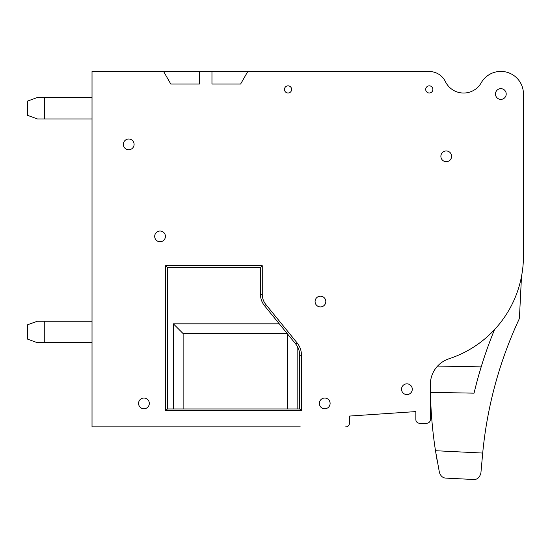 <?xml version="1.0" encoding="UTF-8"?>
<svg xmlns="http://www.w3.org/2000/svg" width="551" height="551" viewBox="0 0 551 551"><rect width="100%" height="100%" fill="white"/><g stroke="black" fill="none" stroke-linecap="round" stroke-linejoin="round"><path stroke-width="0.83" d="M430.365 384.199A436.778 436.778 0 0 0 430.441 392.353L430.365 384.192A27.033 27.033 0 0 0 430.365 384.205L430.365 384.736A27.033 27.033 0 0 1 448.982 358.777A108.127 108.127 0 0 0 523.45 256.029L523.45 94.021A22.605 22.605 0 0 0 481.202 82.822A20.242 20.242 0 0 1 445.401 81.617A20.242 20.242 0 0 0 481.202 82.822A20.242 20.242 0 0 1 445.401 81.617A17.901 17.901 0 0 0 429.291 71.52L211.963 71.52L211.963 84.048L240.608 84.048L247.771 71.52L429.291 71.52M415.86 419.642L415.86 411.59L349.451 416.067L415.86 411.59L415.86 419.642A3.582 3.582 0 0 0 419.442 423.223L426.784 423.223A3.582 3.582 0 0 0 430.365 419.642L430.365 384.736L430.365 419.642M349.451 416.067L349.451 423.285A3.582 3.582 0 0 1 345.691 426.86A3.582 3.582 0 0 0 349.451 423.285L349.451 416.067L415.86 411.59L349.451 416.067M163.633 71.52L199.434 71.52L199.434 84.048L170.789 84.048L163.633 71.52L92.024 71.52L92.024 426.86L300.219 426.86M287.223 333.589L183.125 333.589L183.125 408.959L287.381 408.959L287.381 333.782M299.682 355.257L299.682 408.959L299.682 355.257A17.901 17.901 0 0 0 295.66 343.948L297.051 342.818L265.885 304.565L264.501 305.695L295.66 343.948A17.901 17.901 0 0 1 299.682 355.257L301.473 355.257A19.691 19.691 0 0 0 297.051 342.818M297.147 346.069L297.147 408.959L299.682 408.959L167.394 408.959L167.394 267.538L260.478 267.538L260.478 294.392A17.901 17.901 0 0 0 264.501 305.695A17.901 17.901 0 0 1 260.478 294.392L262.269 294.392A16.11 16.11 0 0 0 265.885 304.565M279.267 323.823L173.365 323.823L173.365 408.959L167.394 408.959L167.394 267.538L165.603 265.747L262.269 265.747L260.478 267.538M297.147 408.959L287.381 408.959M173.365 408.959L183.125 408.959M500.845 99.387A5.372 5.372 0 0 1 496.189 91.335A5.372 5.372 0 0 1 505.494 91.335A5.372 5.372 0 0 1 500.845 99.387M128.72 149.748A5.372 5.372 0 0 1 124.071 141.69A5.372 5.372 0 0 1 133.376 141.69A5.372 5.372 0 0 1 128.72 149.748M143.942 408.78A5.372 5.372 0 0 1 139.286 400.722A5.372 5.372 0 0 1 148.591 400.722A5.372 5.372 0 0 1 143.942 408.78M160.052 241.758A5.372 5.372 0 0 1 155.403 233.707A5.372 5.372 0 0 1 164.701 233.707A5.372 5.372 0 0 1 160.052 241.758M406.913 394.585A5.372 5.372 0 0 1 402.258 386.526A5.372 5.372 0 0 1 411.563 386.526A5.372 5.372 0 0 1 406.913 394.585M324.746 408.78A5.372 5.372 0 0 1 320.097 400.722A5.372 5.372 0 0 1 329.395 400.722A5.372 5.372 0 0 1 324.746 408.78M320.448 306.921A5.372 5.372 0 0 1 315.799 298.862A5.372 5.372 0 0 1 325.097 298.862A5.372 5.372 0 0 1 320.448 306.921M288.049 93.002A3.582 3.582 0 0 1 284.943 87.63A3.582 3.582 0 0 1 291.148 87.63A3.582 3.582 0 0 1 288.049 93.002M429.291 93.002A3.582 3.582 0 0 1 426.185 87.63A3.582 3.582 0 0 1 432.39 87.63A3.582 3.582 0 0 1 429.291 93.002M446.241 161.684A5.372 5.372 0 0 1 441.592 153.633A5.372 5.372 0 0 1 450.89 153.633A5.372 5.372 0 0 1 446.241 161.684M211.963 71.52L199.434 71.52M173.365 323.823L183.125 333.589M301.473 355.257L301.473 410.75L299.682 408.959M301.473 410.75L165.603 410.75L167.394 408.959M37.468 118.954L27.626 115.373L27.626 101.053L27.633 115.373L37.468 118.954L92.024 118.954M37.468 97.472L27.626 101.053L37.468 97.472L44.355 97.472L44.355 118.954M92.024 97.472L44.355 97.472M436.984 459.748L435.655 451.765L436.984 459.748M521.487 276.533L519.469 317.162A7.163 7.163 0 0 1 518.815 319.821A408.201 408.201 0 0 0 482.704 453.06L480.906 472.972C479.666 477.579 477.173 479.749 473.419 479.48L446.062 478.123C442.88 478.027 440.662 476.126 439.409 472.421L435.49 450.718A436.778 436.778 0 0 1 430.441 392.353L474.06 393.159A426.55 426.55 0 0 1 494.488 329.677M519.469 317.162L519.903 308.353M480.906 472.972C479.666 477.579 477.173 479.749 473.419 479.48L446.062 478.123L473.419 479.48M437.59 366.064L481.195 366.876L478.475 376.133M523.45 94.021L523.45 256.029M44.273 321.219L37.385 321.219L27.55 324.801L27.55 339.12L37.385 342.701L44.273 342.701L44.273 321.219L92.024 321.219M44.273 342.701L92.024 342.701M445.401 81.617A20.242 20.242 0 0 0 481.202 82.822M426.784 423.223L419.442 423.223M482.704 453.06L435.49 450.711L435.655 451.765M435.49 450.718L436.55 457.268M165.603 410.75L165.603 265.747M262.269 265.747L262.269 294.392"/></g></svg>
